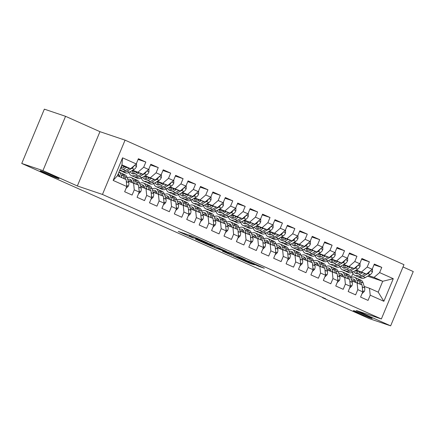 <?xml version="1.0" encoding="UTF-8"?>
<svg xmlns="http://www.w3.org/2000/svg" width="435" height="435" viewBox="0 0 435 435"><rect width="100%" height="100%" fill="white"/><g stroke="black" fill="none" stroke-linecap="round" stroke-linejoin="round"><path stroke-width="0.65" d="M207.625 242.969L192.373 236.189L178.279 231.447L193.292 238.13L189.872 236.276L200.459 240.55L196.321 238.516L198.191 239.087L207.625 242.969M354.84 311.014A10.184 0.424 -157.4 0 0 353.389 310.65A10.184 0.424 -157.4 0 0 360.093 313.885A10.184 0.424 -157.4 0 0 370.734 318.11A10.184 0.424 -157.4 0 0 372.191 318.474A10.184 0.424 -157.4 0 0 365.482 315.239A10.184 0.424 -157.4 0 0 354.84 311.014M41.662 171.194A10.184 0.424 -157.4 0 0 40.205 170.825A10.184 0.424 -157.4 0 0 46.915 174.065A10.184 0.424 -157.4 0 0 57.556 178.29A10.184 0.424 -157.4 0 0 59.008 178.654A10.184 0.424 -157.4 0 0 52.303 175.419A10.184 0.424 -157.4 0 0 41.662 171.194M258.221 266.095L264.328 268.27L249.271 261.506L233.193 255.965L250.234 263.528L254.486 264.833L237.488 257.58L250.984 262.397L253.735 263.724L251.397 263.006L258.221 266.095L258.433 265.595M325.777 298.845L21.75 163.457L42.945 170.612L77.343 185.968L102.464 194.45L381.37 318.969L356.249 310.487L390.646 325.848L369.451 318.686L322.634 297.785L325.777 298.845M226.195 251.289L209.376 243.779L195.282 239.038L212.329 246.601L226.222 251.223M230.316 253.045L245.373 259.804L231.279 255.068L222.464 251.174L228.533 253.186L223.78 251.022L214.074 247.439L230.316 253.045M102.464 194.45L125.062 140.152L403.974 264.67L381.37 318.969M113.16 180.433L122.567 157.829L136.226 163.93L130.641 168.742L121.947 164.86L117.428 175.718L113.16 180.433L126.819 186.533L124.649 191.743L132.099 195.065L134.268 189.856L139.233 192.074L137.069 197.283L144.518 200.611L146.687 195.402L151.652 197.62L149.482 202.83L156.937 206.157L159.101 200.943L164.071 203.161L161.902 208.37L169.351 211.698L171.52 206.489L176.49 208.708L174.321 213.917L181.77 217.244L183.94 212.035L188.91 214.248L186.74 219.463L194.189 222.785L196.359 217.576L201.323 219.795L199.154 225.004L206.609 228.331L208.778 223.122L213.743 225.341L211.573 230.55L219.022 233.878L221.192 228.663L226.162 230.882L223.992 236.091L231.442 239.419L233.611 234.209L238.581 236.428L236.412 241.637L243.861 244.965L246.031 239.756L250.995 241.969L248.825 247.183L256.28 250.506L258.45 245.296L263.414 247.515L261.245 252.724L268.694 256.052L270.864 250.843L275.833 253.061L273.664 258.27L281.113 261.593L283.283 256.384L288.253 258.602L286.083 263.811L293.533 267.139L295.702 261.93L300.667 264.148L298.497 269.357L305.952 272.685L308.121 267.476L313.086 269.689L310.916 274.904L318.366 278.226L320.535 273.017L325.505 275.235L323.335 280.444L330.785 283.772L332.954 278.563L337.924 280.782L335.755 285.991L343.204 289.313L345.374 284.104L350.338 286.322L348.174 291.532L355.623 294.859L357.793 289.65L362.757 291.869L360.588 297.078L368.043 300.406L370.207 295.191L369.511 288.264L378.205 292.146L382.724 281.282L374.035 277.405L368.641 275.583M138.096 159.433L145.845 162.048L138.395 158.721L136.226 163.93M145.845 162.048L143.675 167.257L148.645 169.476L143.061 174.283L132.115 170.585M150.515 164.974L158.264 167.589L150.809 164.261L148.645 169.476M158.264 167.589L156.094 172.798L161.059 175.017L155.48 179.829L144.534 176.131M162.935 170.52L170.683 173.135L163.228 169.808L161.059 175.017M170.683 173.135L168.514 178.345L173.478 180.563L167.894 185.37L156.948 181.678M175.354 176.061L183.097 178.676L175.648 175.354L173.478 180.563M183.097 178.676L180.927 183.891L185.897 186.104L180.313 190.916L169.367 187.219M187.768 181.607L195.516 184.222L188.067 180.895L185.897 186.104M195.516 184.222L193.347 189.432L198.316 191.65L192.732 196.462L181.786 192.765M200.187 187.148L207.935 189.769L200.486 186.441L198.316 191.65M207.935 189.769L205.766 194.978L210.73 197.196L205.151 202.003L194.206 198.306M212.606 192.694L220.355 195.31L212.9 191.982L210.73 197.196M220.355 195.31L218.185 200.519L223.15 202.737L217.565 207.549L206.625 203.852M225.025 198.24L232.768 200.856L225.319 197.528L223.15 202.737M232.768 200.856L230.599 206.065L235.569 208.283L229.984 213.09L219.039 209.398M237.439 203.781L245.188 206.397L237.738 203.074L235.569 208.283M245.188 206.397L243.018 211.611L247.988 213.824L242.404 218.636L231.458 214.939M249.859 209.327L257.607 211.943L250.158 208.615L247.988 213.824M257.607 211.943L255.437 217.152L260.402 219.37L254.823 224.183L243.877 220.485M262.278 214.868L270.026 217.489L262.571 214.161L260.402 219.37M270.026 217.489L267.857 222.698L272.821 224.917L267.237 229.724L256.297 226.026M274.697 220.414L282.44 223.03L274.991 219.702L272.821 224.917M282.44 223.03L280.271 228.239L285.24 230.458L279.656 235.27L268.71 231.572M287.111 225.961L294.859 228.576L287.41 225.248L285.24 230.458M294.859 228.576L292.69 233.785L297.66 236.004L292.075 240.811L281.13 237.118M299.53 231.502L307.279 234.117L299.829 230.795L297.66 236.004M307.279 234.117L305.109 239.326L310.079 241.545L304.495 246.357L293.549 242.659M311.949 237.048L319.698 239.663L312.243 236.335L310.079 241.545M319.698 239.663L317.528 244.872L322.493 247.091L316.908 251.898L305.968 248.206M324.369 242.589L332.112 245.204L324.662 241.882L322.493 247.091M332.112 245.204L329.947 250.419L334.912 252.632L329.328 257.444L318.382 253.746M336.782 248.135L344.531 250.75L337.081 247.423L334.912 252.632M344.531 250.75L342.361 255.959L347.331 258.178L341.747 262.99L330.801 259.293M349.202 253.681L356.95 256.297L349.501 252.969L347.331 258.178M356.95 256.297L354.781 261.506L359.75 263.724L354.166 268.531L343.22 264.833M361.621 259.222L369.369 261.837L361.915 258.51L359.75 263.724M369.369 261.837L367.2 267.046L372.164 269.265L366.58 274.077L355.64 270.38M374.04 264.768L381.783 267.384L374.334 264.056L372.164 269.265M381.783 267.384L379.619 272.593L393.278 278.694L383.871 301.292L370.207 295.191M351.795 280.928L362.061 284.936L362.757 291.869M357.793 289.65L357.097 282.717M367.618 276.181L382.724 281.282L393.278 278.694M379.619 272.593L374.035 277.405M339.376 275.388L349.642 279.395L350.338 286.322M345.374 284.104L344.678 277.177M366.58 274.077L356.221 270.037M367.2 267.046L361.615 271.859M326.962 269.841L337.228 273.849L337.924 280.782M332.954 278.563L332.258 271.63M354.166 268.531L343.802 264.491M354.781 261.506L349.196 266.312M314.543 264.295L324.809 268.303L325.505 275.235M320.535 273.017L319.839 266.084M341.747 262.99L331.383 258.95M342.361 255.959L336.777 260.772M302.124 258.754L312.39 262.762L313.086 269.689M308.121 267.476L307.425 260.543M329.328 257.444L318.969 253.404M329.947 250.419L324.363 255.225M289.705 253.208L299.971 257.215L300.667 264.148M295.702 261.93L295.006 254.997M316.908 251.898L306.55 247.863M317.528 244.872L311.944 249.685M277.291 247.667L287.557 251.675L288.253 258.602M283.283 256.384L282.587 249.456M304.495 246.357L294.131 242.317M305.109 239.326L299.525 244.138M264.871 242.121L275.137 246.128L275.833 253.061M270.864 250.843L270.168 243.91M292.075 240.811L281.711 236.77M292.69 233.785L287.105 238.592M252.452 236.58L262.718 240.582L263.414 247.515M258.45 245.296L257.748 238.369M279.656 235.27L269.298 231.23M280.271 228.239L274.692 233.051M240.033 231.034L250.299 235.041L250.995 241.969M246.031 239.756L245.335 232.823M267.237 229.724L256.878 225.683M267.857 222.698L262.272 227.505M227.619 225.488L237.88 229.495L238.581 236.428M233.611 234.209L232.915 227.277M254.823 224.183L244.459 220.143M255.437 217.152L249.853 221.964M215.2 219.947L225.466 223.954L226.162 230.882M221.192 228.663L220.496 221.736M242.404 218.636L232.04 214.596M243.018 211.611L237.434 216.418M202.781 214.401L213.047 218.408L213.743 225.341M208.778 223.122L208.077 216.19M229.984 213.09L219.626 209.05M230.599 206.065L225.02 210.877M190.361 208.86L200.627 212.862L201.323 219.795M196.359 217.576L195.663 210.649M217.565 207.549L207.207 203.509M218.185 200.519L212.601 205.331M177.948 203.314L188.208 207.321L188.91 214.248M183.94 212.035L183.244 205.102M205.151 202.003L194.788 197.963M205.766 194.978L200.182 199.785M165.528 197.767L175.794 201.775L176.49 208.708M171.52 206.489L170.825 199.556M192.732 196.462L182.368 192.422M193.347 189.432L187.762 194.244M153.109 192.226L163.375 196.234L164.071 203.161M159.101 200.943L158.405 194.015M180.313 190.916L169.954 186.876M180.927 183.891L175.349 188.698M140.69 186.68L150.956 190.688L151.652 197.62M146.687 195.402L145.991 188.469M167.894 185.37L157.535 181.335M168.514 178.345L162.929 183.157M128.276 181.139L138.537 185.147L139.233 192.074M134.268 189.856L133.572 182.928M155.48 179.829L145.116 175.789M156.094 172.798L150.51 177.61M117.428 175.718L126.123 179.601L126.819 186.533M143.061 174.283L132.697 170.243M143.675 167.257L138.091 172.064M322.754 297.496L322.634 297.785M390.646 325.848L413.25 271.543L403.011 266.976M77.343 185.968L99.947 131.669L65.549 116.314L42.945 170.612M65.549 116.314L44.354 109.152L21.75 163.457M99.947 131.669L125.062 140.152M351.17 277.508L352.905 273.343M364.215 286.475L369.511 288.264M130.641 168.742L121.604 165.686M122.567 157.829L121.947 164.86M378.205 292.146L383.871 301.292M211.627 244.818L197.903 240.104L206.505 243.703L214.83 246.514L211.666 244.72M234.15 255.1L231.996 253.92L224.188 251.044L234.15 255.1M124.774 166.757L123.328 167.611A10.103 5.242 114.1 0 1 120.5 168.34M126.634 167.388L123.225 169.394A12.169 6.318 114.1 0 1 119.701 170.254M136.525 163.217L136.541 166.453A4.214 2.186 114.1 0 1 134.279 169.313L129.434 172.168A12.169 6.318 114.1 0 1 125.084 172.782L122.724 171.727A12.169 6.318 -65.9 0 0 127.074 171.113L131.919 168.263A4.214 2.186 -65.9 0 0 133.627 166.469L133.768 166.045M123.812 167.328A10.103 5.242 114.1 0 1 123.736 166.409M129.271 168.28L125.584 170.449A12.169 6.318 114.1 0 1 121.234 171.064L119.658 170.357M120.691 167.883A10.103 5.242 -65.9 0 0 121.028 168.361M122.023 171.303A12.169 6.318 -65.9 0 0 122.724 171.727M121.99 168.198A10.103 5.242 114.1 0 1 121.43 166.105M126.068 188.328L128.352 186.12A4.214 2.186 -65.9 0 0 128.738 182.624L127.167 177.605A12.169 6.318 -65.9 0 0 124.932 174.767L122.572 173.712A12.169 6.318 -65.9 0 0 121.784 173.473M121.854 177.697L120.963 174.832A12.169 6.318 -65.9 0 0 118.934 172.102L121.082 173.048A12.169 6.318 114.1 0 1 123.317 175.887L124.214 178.747M119.924 176.833L119.734 176.24A10.103 5.242 -65.9 0 0 118.135 174.016M125.704 179.416L124.807 176.55A12.169 6.318 -65.9 0 0 122.572 173.712M118.2 176.066A10.103 5.242 114.1 0 1 119.456 175.522M118.929 174.696A10.103 5.242 -65.9 0 0 117.76 174.919M126.482 183.211A4.214 2.186 -65.9 0 0 126.378 181.569L126.291 181.286M137.194 172.303L135.747 173.152A10.103 5.242 114.1 0 1 132.137 173.663A10.103 5.242 114.1 0 1 130.38 171.607M139.053 172.929L135.644 174.935A12.169 6.318 114.1 0 1 131.294 175.55A12.169 6.318 114.1 0 1 128.972 172.418M148.939 168.758L148.96 171.999A4.214 2.186 114.1 0 1 146.698 174.859L141.853 177.708A12.169 6.318 114.1 0 1 137.503 178.323L135.144 177.273A12.169 6.318 -65.9 0 0 139.494 176.653L144.338 173.804A4.214 2.186 -65.9 0 0 146.046 172.01L146.187 171.591M136.226 172.869A10.103 5.242 114.1 0 1 136.155 171.95M141.69 173.821L138.004 175.99A12.169 6.318 114.1 0 1 133.654 176.605L131.294 175.55M132.327 170.661A10.103 5.242 -65.9 0 0 133.442 173.908M132.517 170.721A12.169 6.318 -65.9 0 0 132.501 171.858M134.442 176.844A12.169 6.318 -65.9 0 0 135.144 177.273M134.41 173.744A10.103 5.242 114.1 0 1 133.806 171.162M149.613 177.844L148.166 178.698A10.103 5.242 114.1 0 1 144.556 179.209A10.103 5.242 114.1 0 1 142.8 177.154M151.472 178.475L148.063 180.481A12.169 6.318 114.1 0 1 143.713 181.096A12.169 6.318 114.1 0 1 141.386 177.964M161.358 174.304L161.374 177.54A4.214 2.186 114.1 0 1 159.112 180.4L154.267 183.255A12.169 6.318 114.1 0 1 149.923 183.869L147.563 182.814A12.169 6.318 -65.9 0 0 151.913 182.2L156.758 179.35A4.214 2.186 -65.9 0 0 158.46 177.556L158.601 177.137M148.645 178.415A10.103 5.242 114.1 0 1 148.574 177.496M154.11 179.367L150.418 181.536A12.169 6.318 114.1 0 1 146.073 182.151L143.713 181.096M144.746 176.202A10.103 5.242 -65.9 0 0 145.861 179.448M144.931 176.267A12.169 6.318 -65.9 0 0 144.92 177.398M146.856 182.39A12.169 6.318 -65.9 0 0 147.563 182.814M146.829 179.291A10.103 5.242 114.1 0 1 146.225 176.702M138.488 193.874L140.771 191.661A4.214 2.186 -65.9 0 0 141.157 188.17L139.586 183.151A12.169 6.318 -65.9 0 0 137.346 180.313L134.986 179.258A12.169 6.318 -65.9 0 0 134.203 179.019M134.274 183.238L133.376 180.378A12.169 6.318 -65.9 0 0 131.136 177.54A12.169 6.318 -65.9 0 0 127.259 177.899M132.387 182.526L132.153 181.786A10.103 5.242 -65.9 0 0 130.293 179.427A10.103 5.242 -65.9 0 0 127.743 179.437M138.123 184.957L137.226 182.096A12.169 6.318 -65.9 0 0 134.986 179.258M129.195 180.906A12.169 6.318 -65.9 0 0 128.749 181.297M130.277 181.814A10.103 5.242 114.1 0 1 131.87 181.063M131.136 177.54L133.496 178.595A12.169 6.318 114.1 0 1 135.736 181.433L136.633 184.293M131.348 180.237A10.103 5.242 -65.9 0 0 128.624 181.254M138.901 188.757A4.214 2.186 -65.9 0 0 138.798 187.115L138.711 186.827M150.907 199.415L153.191 197.207A4.214 2.186 -65.9 0 0 153.577 193.711L152.005 188.692A12.169 6.318 -65.9 0 0 149.765 185.854L147.405 184.799A12.169 6.318 -65.9 0 0 146.617 184.56M146.693 188.785L145.796 185.924A12.169 6.318 -65.9 0 0 143.555 183.081A12.169 6.318 -65.9 0 0 139.678 183.439M144.806 188.072L144.572 187.327A10.103 5.242 -65.9 0 0 142.713 184.973A10.103 5.242 -65.9 0 0 140.162 184.984M150.543 190.503L149.645 187.643A12.169 6.318 -65.9 0 0 147.405 184.799M141.609 186.452A12.169 6.318 -65.9 0 0 141.168 186.843M142.696 187.36A10.103 5.242 114.1 0 1 144.29 186.61M143.555 183.081L145.915 184.135A12.169 6.318 114.1 0 1 148.156 186.974L149.053 189.839M143.767 185.783A10.103 5.242 -65.9 0 0 141.043 186.8M151.32 194.298A4.214 2.186 -65.9 0 0 151.217 192.656L151.124 192.373M162.027 183.391L160.58 184.239A10.103 5.242 114.1 0 1 156.975 184.75A10.103 5.242 114.1 0 1 155.219 182.695M163.886 184.021L160.477 186.028A12.169 6.318 114.1 0 1 156.132 186.642A12.169 6.318 114.1 0 1 153.805 183.51M173.777 179.845L173.793 183.086A4.214 2.186 114.1 0 1 171.531 185.946L166.687 188.795A12.169 6.318 114.1 0 1 162.337 189.41L159.982 188.36A12.169 6.318 -65.9 0 0 164.327 187.746L169.171 184.891A4.214 2.186 -65.9 0 0 170.879 183.102L171.02 182.678M161.064 183.956A10.103 5.242 114.1 0 1 160.988 183.043M166.523 184.908L162.837 187.077A12.169 6.318 114.1 0 1 158.487 187.692L156.132 186.642M157.166 181.748A10.103 5.242 -65.9 0 0 158.28 184.995M157.35 181.814A12.169 6.318 -65.9 0 0 157.339 182.945M159.275 187.931A12.169 6.318 -65.9 0 0 159.982 188.36M159.248 184.832A10.103 5.242 114.1 0 1 158.644 182.249M174.446 188.937L173 189.785A10.103 5.242 114.1 0 1 169.389 190.296A10.103 5.242 114.1 0 1 167.638 188.241M176.305 189.562L172.896 191.569A12.169 6.318 114.1 0 1 168.546 192.183A12.169 6.318 114.1 0 1 166.224 189.051M186.196 185.392L186.213 188.627A4.214 2.186 114.1 0 1 183.951 191.492L179.106 194.342A12.169 6.318 114.1 0 1 174.756 194.956L172.396 193.901A12.169 6.318 -65.9 0 0 176.746 193.287L181.591 190.438A4.214 2.186 -65.9 0 0 183.298 188.643L183.439 188.225M173.483 189.502A10.103 5.242 114.1 0 1 173.407 188.583M178.943 190.454L175.256 192.623A12.169 6.318 114.1 0 1 170.906 193.238L168.546 192.183M169.579 187.289A10.103 5.242 -65.9 0 0 170.699 190.535M169.77 187.354A12.169 6.318 -65.9 0 0 169.759 188.485M171.694 193.477A12.169 6.318 -65.9 0 0 172.396 193.901M171.662 190.378A10.103 5.242 114.1 0 1 171.058 187.79M163.321 204.961L165.61 202.753A4.214 2.186 -65.9 0 0 165.991 199.257L164.425 194.238A12.169 6.318 -65.9 0 0 162.184 191.4L159.824 190.345A12.169 6.318 -65.9 0 0 159.036 190.106M159.107 194.325L158.215 191.465A12.169 6.318 -65.9 0 0 155.975 188.627A12.169 6.318 -65.9 0 0 152.098 188.986M157.22 193.613L156.992 192.874A10.103 5.242 -65.9 0 0 155.132 190.514A10.103 5.242 -65.9 0 0 152.576 190.525M162.956 196.049L162.065 193.183A12.169 6.318 -65.9 0 0 159.824 190.345M154.028 191.993A12.169 6.318 -65.9 0 0 153.582 192.384M155.116 192.901A10.103 5.242 114.1 0 1 156.709 192.15M155.975 188.627L158.335 189.682A12.169 6.318 114.1 0 1 160.575 192.52L161.467 195.38M156.181 191.324A10.103 5.242 -65.9 0 0 153.463 192.346M163.739 199.844A4.214 2.186 -65.9 0 0 163.631 198.202L163.544 197.92M175.74 210.502L178.024 208.294A4.214 2.186 -65.9 0 0 178.41 204.798L176.838 199.785A12.169 6.318 -65.9 0 0 174.604 196.941L172.244 195.891A12.169 6.318 -65.9 0 0 171.455 195.652M171.526 199.872L170.634 197.011A12.169 6.318 -65.9 0 0 168.394 194.173A12.169 6.318 -65.9 0 0 164.512 194.527M169.639 199.159L169.405 198.414A10.103 5.242 -65.9 0 0 167.551 196.06A10.103 5.242 -65.9 0 0 164.995 196.071M175.376 201.59L174.484 198.73A12.169 6.318 -65.9 0 0 172.244 195.891M166.447 197.539A12.169 6.318 -65.9 0 0 166.001 197.93M167.535 198.447A10.103 5.242 114.1 0 1 169.128 197.697M168.394 194.173L170.754 195.223A12.169 6.318 114.1 0 1 172.989 198.061L173.886 200.926M168.601 196.87A10.103 5.242 -65.9 0 0 165.882 197.887M176.153 205.385A4.214 2.186 -65.9 0 0 176.05 203.749L175.963 203.46M186.865 194.478L185.419 195.331A10.103 5.242 114.1 0 1 181.808 195.837A10.103 5.242 114.1 0 1 180.052 193.782M188.725 195.108L185.315 197.115A12.169 6.318 114.1 0 1 180.965 197.729A12.169 6.318 114.1 0 1 178.644 194.597M198.61 190.938L198.632 194.173A4.214 2.186 114.1 0 1 196.37 197.033L191.525 199.888A12.169 6.318 114.1 0 1 187.175 200.502L184.815 199.447A12.169 6.318 -65.9 0 0 189.165 198.833L194.01 195.984A4.214 2.186 -65.9 0 0 195.717 194.189L195.859 193.765M185.897 195.049A10.103 5.242 114.1 0 1 185.827 194.13M191.362 195.995L187.675 198.164A12.169 6.318 114.1 0 1 183.325 198.784L180.965 197.729M181.999 192.835A10.103 5.242 -65.9 0 0 183.113 196.082M182.189 192.901A12.169 6.318 -65.9 0 0 182.173 194.032M184.114 199.023A12.169 6.318 -65.9 0 0 184.815 199.447M184.081 195.919A10.103 5.242 114.1 0 1 183.478 193.336M188.159 216.048L190.443 213.841A4.214 2.186 -65.9 0 0 190.829 210.344L189.258 205.325A12.169 6.318 -65.9 0 0 187.017 202.487L184.657 201.432A12.169 6.318 -65.9 0 0 183.875 201.193M183.945 205.418L183.048 202.552A12.169 6.318 -65.9 0 0 180.808 199.714A12.169 6.318 -65.9 0 0 176.931 200.073M182.058 204.7L181.825 203.961A10.103 5.242 -65.9 0 0 179.965 201.606A10.103 5.242 -65.9 0 0 177.415 201.612M187.795 207.136L186.898 204.271A12.169 6.318 -65.9 0 0 184.657 201.432M178.867 203.08A12.169 6.318 -65.9 0 0 178.421 203.471M179.949 203.988A10.103 5.242 114.1 0 1 181.542 203.243M180.808 199.714L183.168 200.769A12.169 6.318 114.1 0 1 185.408 203.607L186.305 206.467M181.02 202.416A10.103 5.242 -65.9 0 0 178.296 203.433M188.572 210.931A4.214 2.186 -65.9 0 0 188.469 209.289L188.382 209.007M199.284 200.024L197.838 200.872A10.103 5.242 114.1 0 1 194.227 201.383A10.103 5.242 114.1 0 1 192.471 199.328M201.144 200.649L197.735 202.656A12.169 6.318 114.1 0 1 193.385 203.27A12.169 6.318 114.1 0 1 191.057 200.138M211.029 196.479L211.046 199.719A4.214 2.186 114.1 0 1 208.784 202.579L203.939 205.429A12.169 6.318 114.1 0 1 199.594 206.043L197.234 204.988A12.169 6.318 -65.9 0 0 201.584 204.374L206.429 201.525A4.214 2.186 -65.9 0 0 208.137 199.73L208.273 199.312M198.316 200.589A10.103 5.242 114.1 0 1 198.246 199.67M203.781 201.541L200.089 203.71A12.169 6.318 114.1 0 1 195.745 204.325L193.385 203.27M194.418 198.382A10.103 5.242 -65.9 0 0 195.532 201.628M194.603 198.442A12.169 6.318 -65.9 0 0 194.592 199.578M196.528 204.564A12.169 6.318 -65.9 0 0 197.234 204.988M196.5 201.465A10.103 5.242 114.1 0 1 195.897 198.882M200.578 221.594L202.862 219.381A4.214 2.186 -65.9 0 0 203.248 215.885L201.677 210.872A12.169 6.318 -65.9 0 0 199.437 208.033L197.077 206.978A12.169 6.318 -65.9 0 0 196.288 206.739M196.364 210.959L195.467 208.099A12.169 6.318 -65.9 0 0 193.227 205.26A12.169 6.318 -65.9 0 0 189.35 205.619M194.478 210.246L194.244 209.507A10.103 5.242 -65.9 0 0 192.384 207.147A10.103 5.242 -65.9 0 0 189.834 207.158M200.214 212.677L199.317 209.817A12.169 6.318 -65.9 0 0 197.077 206.978M191.28 208.626A12.169 6.318 -65.9 0 0 190.84 209.017M192.368 209.534A10.103 5.242 114.1 0 1 193.961 208.784M193.227 205.26L195.587 206.31A12.169 6.318 114.1 0 1 197.827 209.153L198.724 212.014M193.439 207.957A10.103 5.242 -65.9 0 0 190.715 208.974M200.992 216.478A4.214 2.186 -65.9 0 0 200.888 214.836L200.796 214.547M211.698 205.565L210.257 206.418A10.103 5.242 114.1 0 1 206.647 206.929A10.103 5.242 114.1 0 1 204.89 204.874M213.558 206.195L210.148 208.202A12.169 6.318 114.1 0 1 205.804 208.816A12.169 6.318 114.1 0 1 203.477 205.684M223.449 202.025L223.465 205.26A4.214 2.186 114.1 0 1 221.203 208.12L216.358 210.975A12.169 6.318 114.1 0 1 212.008 211.589L209.654 210.535A12.169 6.318 -65.9 0 0 213.998 209.92L218.843 207.071A4.214 2.186 -65.9 0 0 220.55 205.276L220.692 204.858M210.736 206.136A10.103 5.242 114.1 0 1 210.66 205.217M216.195 207.087L212.508 209.257A12.169 6.318 114.1 0 1 208.164 209.871L205.804 208.816M206.837 203.923A10.103 5.242 -65.9 0 0 207.952 207.169M207.022 203.988A12.169 6.318 -65.9 0 0 207.011 205.119M208.947 210.11A12.169 6.318 -65.9 0 0 209.654 210.535M208.92 207.011A10.103 5.242 114.1 0 1 208.316 204.423M212.992 227.135L215.281 224.928A4.214 2.186 -65.9 0 0 215.662 221.431L214.096 216.412A12.169 6.318 -65.9 0 0 211.856 213.574L209.496 212.519A12.169 6.318 -65.9 0 0 208.708 212.28M208.778 216.505L207.886 213.645A12.169 6.318 -65.9 0 0 205.646 210.801A12.169 6.318 -65.9 0 0 201.769 211.16M206.891 215.793L206.663 215.048A10.103 5.242 -65.9 0 0 204.803 212.693A10.103 5.242 -65.9 0 0 202.248 212.699M212.628 218.223L211.736 215.363A12.169 6.318 -65.9 0 0 209.496 212.519M203.7 214.172A12.169 6.318 -65.9 0 0 203.259 214.564M204.787 215.08A10.103 5.242 114.1 0 1 206.38 214.33M205.646 210.801L208.006 211.856A12.169 6.318 114.1 0 1 210.246 214.694L211.138 217.56M205.853 213.503A10.103 5.242 -65.9 0 0 203.134 214.52M213.411 222.019A4.214 2.186 -65.9 0 0 213.302 220.376L213.215 220.094M224.117 211.111L222.671 211.959A10.103 5.242 114.1 0 1 219.061 212.47A10.103 5.242 114.1 0 1 217.31 210.415M225.977 211.742L222.568 213.748A12.169 6.318 114.1 0 1 218.218 214.363A12.169 6.318 114.1 0 1 215.896 211.225M235.868 207.566L235.884 210.806A4.214 2.186 114.1 0 1 233.622 213.667L228.777 216.516A12.169 6.318 114.1 0 1 224.427 217.13L222.067 216.081A12.169 6.318 -65.9 0 0 226.417 215.466L231.262 212.612A4.214 2.186 -65.9 0 0 232.97 210.817L233.111 210.399M223.155 211.676A10.103 5.242 114.1 0 1 223.079 210.763M228.614 212.628L224.928 214.798A12.169 6.318 114.1 0 1 220.578 215.412L218.218 214.363M219.251 209.469A10.103 5.242 -65.9 0 0 220.371 212.715M219.441 209.529A12.169 6.318 -65.9 0 0 219.43 210.665M221.366 215.651A12.169 6.318 -65.9 0 0 222.067 216.081M221.333 212.552A10.103 5.242 114.1 0 1 220.73 209.969M225.412 232.681L227.695 230.468A4.214 2.186 -65.9 0 0 228.081 226.978L226.51 221.959A12.169 6.318 -65.9 0 0 224.275 219.12L221.915 218.065A12.169 6.318 -65.9 0 0 221.127 217.826M221.197 222.046L220.306 219.186A12.169 6.318 -65.9 0 0 218.065 216.347A12.169 6.318 -65.9 0 0 214.183 216.706M219.311 221.333L219.082 220.594A10.103 5.242 -65.9 0 0 217.223 218.234A10.103 5.242 -65.9 0 0 214.667 218.245M225.047 223.764L224.155 220.904A12.169 6.318 -65.9 0 0 221.915 218.065M216.119 219.713A12.169 6.318 -65.9 0 0 215.673 220.105M217.206 220.621A10.103 5.242 114.1 0 1 218.8 219.871M218.065 216.347L220.425 217.402A12.169 6.318 114.1 0 1 222.66 220.24L223.557 223.101M218.272 219.044A10.103 5.242 -65.9 0 0 215.553 220.066M225.825 227.565A4.214 2.186 -65.9 0 0 225.721 225.923L225.634 225.634M236.537 216.657L235.09 217.505A10.103 5.242 114.1 0 1 231.48 218.017A10.103 5.242 114.1 0 1 229.724 215.961M238.396 217.282L234.987 219.289A12.169 6.318 114.1 0 1 230.637 219.903A12.169 6.318 114.1 0 1 228.315 216.771M248.282 213.112L248.303 216.347A4.214 2.186 114.1 0 1 246.041 219.213L241.197 222.062A12.169 6.318 114.1 0 1 236.847 222.676L234.487 221.622A12.169 6.318 -65.9 0 0 238.837 221.007L243.682 218.158A4.214 2.186 -65.9 0 0 245.389 216.364L245.53 215.945M235.569 217.223A10.103 5.242 114.1 0 1 235.498 216.304M241.033 218.174L237.347 220.344A12.169 6.318 114.1 0 1 232.997 220.958L230.637 219.903M231.67 215.01A10.103 5.242 -65.9 0 0 232.785 218.256M231.86 215.075A12.169 6.318 -65.9 0 0 231.844 216.206M233.785 221.197A12.169 6.318 -65.9 0 0 234.487 221.622M233.753 218.098A10.103 5.242 114.1 0 1 233.149 215.51M237.831 238.222L240.115 236.015A4.214 2.186 -65.9 0 0 240.501 232.518L238.929 227.505A12.169 6.318 -65.9 0 0 236.689 224.661L234.329 223.612A12.169 6.318 -65.9 0 0 233.546 223.372M233.617 227.592L232.72 224.732A12.169 6.318 -65.9 0 0 230.479 221.893A12.169 6.318 -65.9 0 0 226.602 222.247M231.73 226.88L231.496 226.135A10.103 5.242 -65.9 0 0 229.636 223.78A10.103 5.242 -65.9 0 0 227.086 223.791M237.466 229.31L236.569 226.45A12.169 6.318 -65.9 0 0 234.329 223.612M228.538 225.259A12.169 6.318 -65.9 0 0 228.092 225.651M229.62 226.167A10.103 5.242 114.1 0 1 231.213 225.417M230.479 221.893L232.839 222.943A12.169 6.318 114.1 0 1 235.079 225.781L235.977 228.647M230.691 224.59A10.103 5.242 -65.9 0 0 227.967 225.607M238.244 233.106A4.214 2.186 -65.9 0 0 238.141 231.463L238.054 231.181M248.956 222.198L247.51 223.052A10.103 5.242 114.1 0 1 243.899 223.557A10.103 5.242 114.1 0 1 242.143 221.502M250.816 222.829L247.406 224.835A12.169 6.318 114.1 0 1 243.056 225.45A12.169 6.318 114.1 0 1 240.729 222.318M260.701 218.658L260.717 221.893A4.214 2.186 114.1 0 1 258.461 224.754L253.61 227.603A12.169 6.318 114.1 0 1 249.266 228.223L246.906 227.168A12.169 6.318 -65.9 0 0 251.256 226.553L256.101 223.699A4.214 2.186 -65.9 0 0 257.808 221.91L257.944 221.486M247.988 222.769A10.103 5.242 114.1 0 1 247.917 221.85M253.453 223.715L249.766 225.885A12.169 6.318 114.1 0 1 245.416 226.499L243.056 225.45M244.089 220.556A10.103 5.242 -65.9 0 0 245.204 223.802M244.274 220.621A12.169 6.318 -65.9 0 0 244.263 221.752M246.199 226.744A12.169 6.318 -65.9 0 0 246.906 227.168M246.172 223.639A10.103 5.242 114.1 0 1 245.568 221.056M250.25 243.769L252.534 241.561A4.214 2.186 -65.9 0 0 252.92 238.065L251.348 233.046A12.169 6.318 -65.9 0 0 249.108 230.207L246.748 229.153A12.169 6.318 -65.9 0 0 245.965 228.913M246.036 233.138L245.139 230.273A12.169 6.318 -65.9 0 0 242.899 227.434A12.169 6.318 -65.9 0 0 239.022 227.793M244.149 232.42L243.915 231.681A10.103 5.242 -65.9 0 0 242.056 229.321A10.103 5.242 -65.9 0 0 239.506 229.332M249.886 234.856L248.989 231.991A12.169 6.318 -65.9 0 0 246.748 229.153M240.952 230.8A12.169 6.318 -65.9 0 0 240.511 231.192M242.039 231.708A10.103 5.242 114.1 0 1 243.633 230.963M242.899 227.434L245.258 228.489A12.169 6.318 114.1 0 1 247.499 231.328L248.396 234.188M243.111 230.137A10.103 5.242 -65.9 0 0 240.386 231.154M250.663 238.652A4.214 2.186 -65.9 0 0 250.56 237.01L250.468 236.727M261.37 227.744L259.929 228.592A10.103 5.242 114.1 0 1 256.318 229.104A10.103 5.242 114.1 0 1 254.562 227.048M263.235 228.37L259.82 230.376A12.169 6.318 114.1 0 1 255.475 230.99A12.169 6.318 114.1 0 1 253.148 227.858M273.12 224.199L273.136 227.44A4.214 2.186 114.1 0 1 270.875 230.3L266.03 233.149A12.169 6.318 114.1 0 1 261.685 233.764L259.325 232.709A12.169 6.318 -65.9 0 0 263.67 232.094L268.515 229.245A4.214 2.186 -65.9 0 0 270.222 227.451L270.363 227.032M260.407 228.31A10.103 5.242 114.1 0 1 260.331 227.391M265.867 229.261L262.18 231.431A12.169 6.318 114.1 0 1 257.835 232.045L255.475 230.99M256.509 226.102A10.103 5.242 -65.9 0 0 257.623 229.348M256.693 226.162A12.169 6.318 -65.9 0 0 256.683 227.298M258.618 232.285A12.169 6.318 -65.9 0 0 259.325 232.709M258.591 229.185A10.103 5.242 114.1 0 1 257.988 226.597M262.664 249.309L264.953 247.102A4.214 2.186 -65.9 0 0 265.334 243.605L263.768 238.592A12.169 6.318 -65.9 0 0 261.527 235.748L259.168 234.699A12.169 6.318 -65.9 0 0 258.379 234.46M258.455 238.679L257.558 235.819A12.169 6.318 -65.9 0 0 255.318 232.981A12.169 6.318 -65.9 0 0 251.441 233.334M256.563 237.967L256.335 237.227A10.103 5.242 -65.9 0 0 254.475 234.867A10.103 5.242 -65.9 0 0 251.919 234.878M262.3 240.397L261.408 237.537A12.169 6.318 -65.9 0 0 259.168 234.699M253.371 236.346A12.169 6.318 -65.9 0 0 252.931 236.738M254.459 237.254A10.103 5.242 114.1 0 1 256.052 236.504M255.318 232.981L257.678 234.03A12.169 6.318 114.1 0 1 259.918 236.874L260.81 239.734M255.53 235.678A10.103 5.242 -65.9 0 0 252.806 236.694M263.083 244.198A4.214 2.186 -65.9 0 0 262.979 242.556L262.887 242.268M273.789 233.285L272.343 234.139A10.103 5.242 114.1 0 1 268.732 234.65A10.103 5.242 114.1 0 1 266.981 232.589M275.649 233.916L272.239 235.922A12.169 6.318 114.1 0 1 267.889 236.537A12.169 6.318 114.1 0 1 265.567 233.405M285.539 229.745L285.556 232.981A4.214 2.186 114.1 0 1 283.294 235.841L278.449 238.695A12.169 6.318 114.1 0 1 274.099 239.31L271.739 238.255A12.169 6.318 -65.9 0 0 276.089 237.641L280.934 234.791A4.214 2.186 -65.9 0 0 282.641 232.997L282.783 232.578M272.827 233.856A10.103 5.242 114.1 0 1 272.75 232.937M278.286 234.808L274.599 236.977A12.169 6.318 114.1 0 1 270.249 237.592L267.889 236.537M268.922 231.643A10.103 5.242 -65.9 0 0 270.043 234.889M269.113 231.708A12.169 6.318 -65.9 0 0 269.102 232.839M271.038 237.831A12.169 6.318 -65.9 0 0 271.739 238.255M271.005 234.731A10.103 5.242 114.1 0 1 270.401 232.143M275.083 254.856L277.372 252.648A4.214 2.186 -65.9 0 0 277.753 249.152L276.181 244.133A12.169 6.318 -65.9 0 0 273.947 241.294L271.587 240.24A12.169 6.318 -65.9 0 0 270.798 240M270.869 244.225L269.977 241.36A12.169 6.318 -65.9 0 0 267.737 238.521A12.169 6.318 -65.9 0 0 263.855 238.88M268.982 243.513L268.754 242.768A10.103 5.242 -65.9 0 0 266.894 240.414A10.103 5.242 -65.9 0 0 264.339 240.419M274.719 245.944L273.827 243.083A12.169 6.318 -65.9 0 0 271.587 240.24M265.79 241.893A12.169 6.318 -65.9 0 0 265.345 242.284M266.878 242.801A10.103 5.242 114.1 0 1 268.471 242.05M267.737 238.521L270.097 239.576A12.169 6.318 114.1 0 1 272.337 242.415L273.229 245.275M267.944 241.224A10.103 5.242 -65.9 0 0 265.225 242.241M275.496 249.739A4.214 2.186 -65.9 0 0 275.393 248.097L275.306 247.814M286.208 238.831L284.762 239.68A10.103 5.242 114.1 0 1 281.151 240.191A10.103 5.242 114.1 0 1 279.395 238.135M288.068 239.457L284.659 241.463A12.169 6.318 114.1 0 1 280.309 242.077A12.169 6.318 114.1 0 1 277.987 238.945M297.953 235.286L297.975 238.527A4.214 2.186 114.1 0 1 295.713 241.387L290.868 244.236A12.169 6.318 114.1 0 1 286.518 244.851L284.158 243.801A12.169 6.318 -65.9 0 0 288.508 243.187L293.353 240.332A4.214 2.186 -65.9 0 0 295.06 238.538L295.202 238.119M285.24 239.397A10.103 5.242 114.1 0 1 285.17 238.478M290.705 240.348L287.018 242.518A12.169 6.318 114.1 0 1 282.668 243.132L280.309 242.077M281.342 237.189A10.103 5.242 -65.9 0 0 282.462 240.435M281.532 237.249A12.169 6.318 -65.9 0 0 281.516 238.385M283.457 243.372A12.169 6.318 -65.9 0 0 284.158 243.801M283.424 240.272A10.103 5.242 114.1 0 1 282.821 237.689M287.502 260.402L289.786 258.189A4.214 2.186 -65.9 0 0 290.172 254.698L288.601 249.679A12.169 6.318 -65.9 0 0 286.36 246.841L284.001 245.786A12.169 6.318 -65.9 0 0 283.218 245.547M283.288 249.766L282.391 246.906A12.169 6.318 -65.9 0 0 280.151 244.068A12.169 6.318 -65.9 0 0 276.274 244.426M281.401 249.054L281.168 248.314A10.103 5.242 -65.9 0 0 279.308 245.954A10.103 5.242 -65.9 0 0 276.758 245.965M287.138 251.484L286.241 248.624A12.169 6.318 -65.9 0 0 284.001 245.786M278.21 247.433A12.169 6.318 -65.9 0 0 277.764 247.825M279.292 248.341A10.103 5.242 114.1 0 1 280.89 247.591M280.151 244.068L282.511 245.122A12.169 6.318 114.1 0 1 284.751 247.961L285.648 250.821M280.363 246.765A10.103 5.242 -65.9 0 0 277.639 247.787M287.916 255.285A4.214 2.186 -65.9 0 0 287.812 253.643L287.725 253.355M298.627 244.372L297.181 245.226A10.103 5.242 114.1 0 1 293.571 245.737A10.103 5.242 114.1 0 1 291.814 243.682M300.487 245.003L297.078 247.009A12.169 6.318 114.1 0 1 292.728 247.624A12.169 6.318 114.1 0 1 290.401 244.492M310.372 240.832L310.394 244.068A4.214 2.186 114.1 0 1 308.132 246.933L303.287 249.782A12.169 6.318 114.1 0 1 298.937 250.397L296.578 249.342A12.169 6.318 -65.9 0 0 300.928 248.728L305.772 245.878A4.214 2.186 -65.9 0 0 307.48 244.084L307.616 243.665M297.66 244.943A10.103 5.242 114.1 0 1 297.589 244.024M303.124 245.895L299.438 248.064A12.169 6.318 114.1 0 1 295.088 248.679L292.728 247.624M293.761 242.73A10.103 5.242 -65.9 0 0 294.876 245.976M293.951 242.795A12.169 6.318 -65.9 0 0 293.935 243.926M295.871 248.918A12.169 6.318 -65.9 0 0 296.578 249.342M295.844 245.818A10.103 5.242 114.1 0 1 295.24 243.23M299.922 265.943L302.205 263.735A4.214 2.186 -65.9 0 0 302.591 260.239L301.02 255.22A12.169 6.318 -65.9 0 0 298.78 252.382L296.42 251.332A12.169 6.318 -65.9 0 0 295.637 251.087M295.708 255.312L294.81 252.452A12.169 6.318 -65.9 0 0 292.57 249.608A12.169 6.318 -65.9 0 0 288.693 249.967M293.821 254.6L293.587 253.855A10.103 5.242 -65.9 0 0 291.727 251.501A10.103 5.242 -65.9 0 0 289.177 251.512M299.557 257.031L298.66 254.17A12.169 6.318 -65.9 0 0 296.42 251.332M290.629 252.98A12.169 6.318 -65.9 0 0 290.183 253.371M291.711 253.888A10.103 5.242 114.1 0 1 293.304 253.137M292.57 249.608L294.93 250.663A12.169 6.318 114.1 0 1 297.17 253.502L298.067 256.367M292.782 252.311A10.103 5.242 -65.9 0 0 290.058 253.328M300.335 260.826A4.214 2.186 -65.9 0 0 300.232 259.184L300.139 258.901M311.041 249.918L309.6 250.772A10.103 5.242 114.1 0 1 305.99 251.278A10.103 5.242 114.1 0 1 304.234 249.222M312.906 250.549L309.492 252.556A12.169 6.318 114.1 0 1 305.147 253.17A12.169 6.318 114.1 0 1 302.82 250.038M322.792 246.379L322.808 249.614A4.214 2.186 114.1 0 1 320.546 252.474L315.701 255.323A12.169 6.318 114.1 0 1 311.357 255.938L308.997 254.888A12.169 6.318 -65.9 0 0 313.341 254.274L318.186 251.419A4.214 2.186 -65.9 0 0 319.894 249.63L320.035 249.206M310.079 250.484A10.103 5.242 114.1 0 1 310.008 249.57M315.538 251.435L311.851 253.605A12.169 6.318 114.1 0 1 307.507 254.219L305.147 253.17M306.18 248.276A10.103 5.242 -65.9 0 0 307.295 251.522M306.365 248.341A12.169 6.318 -65.9 0 0 306.354 249.472M308.29 254.459A12.169 6.318 -65.9 0 0 308.997 254.888M308.263 251.359A10.103 5.242 114.1 0 1 307.659 248.776M312.341 271.489L314.625 269.281A4.214 2.186 -65.9 0 0 315.005 265.785L313.439 260.766A12.169 6.318 -65.9 0 0 311.199 257.928L308.839 256.873A12.169 6.318 -65.9 0 0 308.051 256.634M308.127 260.859L307.23 257.993A12.169 6.318 -65.9 0 0 304.989 255.155A12.169 6.318 -65.9 0 0 301.112 255.514M306.24 260.141L306.006 259.401A10.103 5.242 -65.9 0 0 304.147 257.041A10.103 5.242 -65.9 0 0 301.591 257.052M311.977 262.577L311.079 259.711A12.169 6.318 -65.9 0 0 308.839 256.873M303.043 258.52A12.169 6.318 -65.9 0 0 302.602 258.912M304.13 259.429A10.103 5.242 114.1 0 1 305.723 258.684M304.989 255.155L307.349 256.21A12.169 6.318 114.1 0 1 309.589 259.048L310.481 261.908M305.201 257.857A10.103 5.242 -65.9 0 0 302.477 258.874M312.754 266.372A4.214 2.186 -65.9 0 0 312.651 264.73L312.558 264.447M323.461 255.465L322.014 256.313A10.103 5.242 114.1 0 1 318.409 256.824A10.103 5.242 114.1 0 1 316.653 254.769M325.32 256.09L321.911 258.096A12.169 6.318 114.1 0 1 317.561 258.711A12.169 6.318 114.1 0 1 315.239 255.579M335.211 251.919L335.227 255.155A4.214 2.186 114.1 0 1 332.965 258.02L328.12 260.869A12.169 6.318 114.1 0 1 323.771 261.484L321.411 260.429A12.169 6.318 -65.9 0 0 325.761 259.815L330.605 256.965A4.214 2.186 -65.9 0 0 332.313 255.171L332.454 254.752M322.498 256.03A10.103 5.242 114.1 0 1 322.422 255.111M327.957 256.982L324.271 259.151A12.169 6.318 114.1 0 1 319.921 259.766L317.561 258.711M318.594 253.822A10.103 5.242 -65.9 0 0 319.714 257.063M318.784 253.882A12.169 6.318 -65.9 0 0 318.773 255.013M320.709 260.005A12.169 6.318 -65.9 0 0 321.411 260.429M320.677 256.906A10.103 5.242 114.1 0 1 320.078 254.317M324.755 277.03L327.044 274.822A4.214 2.186 -65.9 0 0 327.424 271.326L325.858 266.312A12.169 6.318 -65.9 0 0 323.618 263.469L321.258 262.419A12.169 6.318 -65.9 0 0 320.47 262.18M320.541 266.399L319.649 263.539A12.169 6.318 -65.9 0 0 317.409 260.701A12.169 6.318 -65.9 0 0 313.526 261.054M318.654 265.687L318.425 264.942A10.103 5.242 -65.9 0 0 316.566 262.588A10.103 5.242 -65.9 0 0 314.01 262.599M324.39 268.118L323.499 265.258A12.169 6.318 -65.9 0 0 321.258 262.419M315.462 264.067A12.169 6.318 -65.9 0 0 315.016 264.458M316.549 264.975A10.103 5.242 114.1 0 1 318.143 264.224M317.409 260.701L319.769 261.75A12.169 6.318 114.1 0 1 322.009 264.594L322.9 267.454M317.615 263.398A10.103 5.242 -65.9 0 0 314.897 264.415M325.173 271.918A4.214 2.186 -65.9 0 0 325.065 270.276L324.978 269.988M335.88 261.005L334.433 261.859A10.103 5.242 114.1 0 1 330.823 262.37A10.103 5.242 114.1 0 1 329.067 260.309M337.739 261.636L334.33 263.643A12.169 6.318 114.1 0 1 329.98 264.257A12.169 6.318 114.1 0 1 327.658 261.125M347.625 257.466L347.647 260.701A4.214 2.186 114.1 0 1 345.385 263.561L340.54 266.416A12.169 6.318 114.1 0 1 336.19 267.03L333.83 265.975A12.169 6.318 -65.9 0 0 338.18 265.361L343.025 262.512A4.214 2.186 -65.9 0 0 344.732 260.717L344.873 260.293M334.912 261.576A10.103 5.242 114.1 0 1 334.841 260.657M340.377 262.528L336.69 264.697A12.169 6.318 114.1 0 1 332.34 265.312L329.98 264.257M331.013 259.363A10.103 5.242 -65.9 0 0 332.133 262.609M331.204 259.429A12.169 6.318 -65.9 0 0 331.187 260.56M333.128 265.551A12.169 6.318 -65.9 0 0 333.83 265.975M333.096 262.446A10.103 5.242 114.1 0 1 332.492 259.864M337.174 282.576L339.458 280.368A4.214 2.186 -65.9 0 0 339.844 276.872L338.272 271.853A12.169 6.318 -65.9 0 0 336.032 269.015L333.672 267.96A12.169 6.318 -65.9 0 0 332.889 267.721M332.96 271.946L332.063 269.08A12.169 6.318 -65.9 0 0 329.828 266.242A12.169 6.318 -65.9 0 0 325.945 266.601M331.073 271.228L330.839 270.488A10.103 5.242 -65.9 0 0 328.98 268.134A10.103 5.242 -65.9 0 0 326.429 268.139M336.81 273.664L335.912 270.804A12.169 6.318 -65.9 0 0 333.672 267.96M327.881 269.613A12.169 6.318 -65.9 0 0 327.435 270.005M328.963 270.521A10.103 5.242 114.1 0 1 330.562 269.771M329.828 266.242L332.182 267.297A12.169 6.318 114.1 0 1 334.423 270.135L335.32 272.995M330.034 268.944A10.103 5.242 -65.9 0 0 327.31 269.961M337.587 277.459A4.214 2.186 -65.9 0 0 337.484 275.817L337.397 275.534M348.299 266.552L346.853 267.4A10.103 5.242 114.1 0 1 343.242 267.911A10.103 5.242 114.1 0 1 341.486 265.856M350.159 267.177L346.749 269.183A12.169 6.318 114.1 0 1 342.399 269.798A12.169 6.318 114.1 0 1 340.072 266.666M360.044 263.006L360.066 266.247A4.214 2.186 114.1 0 1 357.804 269.107L352.959 271.957A12.169 6.318 114.1 0 1 348.609 272.571L346.249 271.522A12.169 6.318 -65.9 0 0 350.599 270.902L355.444 268.052A4.214 2.186 -65.9 0 0 357.151 266.258L357.287 265.839M347.331 267.117A10.103 5.242 114.1 0 1 347.26 266.198M352.796 268.069L349.109 270.238A12.169 6.318 114.1 0 1 344.759 270.853L342.399 269.798M343.433 264.91A10.103 5.242 -65.9 0 0 344.547 268.156M343.623 264.969A12.169 6.318 -65.9 0 0 343.606 266.106M345.548 271.092A12.169 6.318 -65.9 0 0 346.249 271.522M345.515 267.993A10.103 5.242 114.1 0 1 344.911 265.41M349.593 288.122L351.877 285.909A4.214 2.186 -65.9 0 0 352.263 282.418L350.692 277.399A12.169 6.318 -65.9 0 0 348.451 274.561L346.091 273.506A12.169 6.318 -65.9 0 0 345.308 273.267M345.379 277.486L344.482 274.626A12.169 6.318 -65.9 0 0 342.242 271.788A12.169 6.318 -65.9 0 0 338.365 272.147M343.492 276.774L343.258 276.035A10.103 5.242 -65.9 0 0 341.399 273.675A10.103 5.242 -65.9 0 0 338.849 273.686M349.229 279.205L348.332 276.345A12.169 6.318 -65.9 0 0 346.091 273.506M340.3 275.154A12.169 6.318 -65.9 0 0 339.855 275.545M341.383 276.062A10.103 5.242 114.1 0 1 342.976 275.311M342.242 271.788L344.602 272.843A12.169 6.318 114.1 0 1 346.842 275.681L347.739 278.541M342.454 274.485A10.103 5.242 -65.9 0 0 339.73 275.502M350.006 283.006A4.214 2.186 -65.9 0 0 349.903 281.363L349.811 281.075M360.713 272.092L359.272 272.946A10.103 5.242 114.1 0 1 355.661 273.457A10.103 5.242 114.1 0 1 353.905 271.402M362.578 272.723L359.163 274.73A12.169 6.318 114.1 0 1 354.819 275.344A12.169 6.318 114.1 0 1 352.491 272.212M372.463 268.553L372.48 271.788A4.214 2.186 114.1 0 1 370.218 274.648L365.373 277.503A12.169 6.318 114.1 0 1 361.028 278.117L358.668 277.062A12.169 6.318 -65.9 0 0 363.013 276.448L367.858 273.599A4.214 2.186 -65.9 0 0 369.565 271.804L369.706 271.386M359.75 272.663A10.103 5.242 114.1 0 1 359.68 271.744M365.21 273.615L361.523 275.785A12.169 6.318 114.1 0 1 357.178 276.399L354.819 275.344M355.852 270.45A10.103 5.242 -65.9 0 0 356.966 273.697M356.037 270.516A12.169 6.318 -65.9 0 0 356.026 271.647M357.962 276.638A12.169 6.318 -65.9 0 0 358.668 277.062M357.934 273.539A10.103 5.242 114.1 0 1 357.331 270.951M362.012 293.663L364.296 291.455A4.214 2.186 -65.9 0 0 364.682 287.959L363.111 282.94A12.169 6.318 -65.9 0 0 360.871 280.102L358.511 279.047A12.169 6.318 -65.9 0 0 357.722 278.808M357.798 283.033L356.901 280.173A12.169 6.318 -65.9 0 0 354.661 277.329A12.169 6.318 -65.9 0 0 350.784 277.688M355.912 282.32L355.678 281.575A10.103 5.242 -65.9 0 0 353.818 279.221A10.103 5.242 -65.9 0 0 351.262 279.232M361.648 284.751L360.751 281.891A12.169 6.318 -65.9 0 0 358.511 279.047M352.714 280.7A12.169 6.318 -65.9 0 0 352.274 281.092M353.802 281.608A10.103 5.242 114.1 0 1 355.395 280.858M354.661 277.329L357.021 278.384A12.169 6.318 114.1 0 1 359.261 281.222L360.153 284.088M354.873 280.031A10.103 5.242 -65.9 0 0 352.149 281.048M362.426 288.546A4.214 2.186 -65.9 0 0 362.322 286.904L362.23 286.621M198.327 238.761L198.191 239.087M197.213 238.266L197.033 238.695M191.367 235.846L191.025 236.667M190.209 235.455L189.872 236.276M212.666 245.786L212.329 246.601M210.632 245.095L210.339 245.802M231.621 254.247L231.279 255.068M229.609 253.496L229.294 254.263M223.894 250.745L223.78 251.022M250.446 263.028L250.234 263.528M248.483 262.153L248.244 262.724M260.391 266.47L260.212 266.9M136.541 166.366L134.469 165.441M125.584 170.449L123.225 169.394M129.434 172.168L127.074 171.113M134.279 169.313L131.919 168.263M126.71 185.473L128.292 186.18M124.807 176.55L127.167 177.605M120.963 174.832L123.317 175.887M126.378 181.569L128.738 182.624M148.96 171.912L146.889 170.988M138.004 175.99L135.644 174.935M141.853 177.708L139.494 176.653M146.698 174.859L144.338 173.804M161.374 177.453L159.308 176.528M150.418 181.536L148.063 180.481M154.267 183.255L151.913 182.2M159.112 180.4L156.758 179.35M139.129 191.014L140.712 191.721M137.226 182.096L139.586 183.151M133.376 180.378L135.736 181.433M138.798 187.115L141.157 188.17M151.549 196.56L153.131 197.267M149.645 187.643L152.005 188.692M145.796 185.924L148.156 186.974M151.217 192.656L153.577 193.711M173.793 182.999L171.722 182.075M162.837 187.077L160.477 186.028M166.687 188.795L164.327 187.746M171.531 185.946L169.171 184.891M186.213 188.54L184.141 187.615M175.256 192.623L172.896 191.569M179.106 194.342L176.746 193.287M183.951 191.492L181.591 190.438M163.962 202.106L165.545 202.808M162.065 193.183L164.425 194.238M158.215 191.465L160.575 192.52M163.631 198.202L165.991 199.257M176.382 207.647L177.964 208.354M174.484 198.73L176.838 199.785M170.634 197.011L172.989 198.061M176.05 203.749L178.41 204.798M198.632 194.086L196.56 193.162M187.675 198.164L185.315 197.115M191.525 199.888L189.165 198.833M196.37 197.033L194.01 195.984M188.801 213.193L190.383 213.9M186.898 204.271L189.258 205.325M183.048 202.552L185.408 203.607M188.469 209.289L190.829 210.344M211.046 199.632L208.979 198.708M200.089 203.71L197.735 202.656M203.939 205.429L201.584 204.374M208.784 202.579L206.429 201.525M201.22 218.734L202.802 219.441M199.317 209.817L201.677 210.872M195.467 208.099L197.827 209.153M200.888 214.836L203.248 215.885M223.465 205.173L221.393 204.249M212.508 209.257L210.148 208.202M216.358 210.975L213.998 209.92M221.203 208.12L218.843 207.071M213.634 224.281L215.216 224.987M211.736 215.363L214.096 216.412M207.886 213.645L210.246 214.694M213.302 220.376L215.662 221.431M235.884 210.719L233.812 209.795M224.928 214.798L222.568 213.748M228.777 216.516L226.417 215.466M233.622 213.667L231.262 212.612M226.053 229.827L227.635 230.528M224.155 220.904L226.51 221.959M220.306 219.186L222.66 220.24M225.721 225.923L228.081 226.978M248.303 216.26L246.232 215.336M237.347 220.344L234.987 219.289M241.197 222.062L238.837 221.007M246.041 219.213L243.682 218.158M238.472 235.368L240.055 236.075M236.569 226.45L238.929 227.505M232.72 224.732L235.079 225.781M238.141 231.463L240.501 232.518M260.717 221.806L258.651 220.882M249.766 225.885L247.406 224.835M253.61 227.603L251.256 226.553M258.461 224.754L256.101 223.699M250.892 240.914L252.474 241.621M248.989 231.991L251.348 233.046M245.139 230.273L247.499 231.328M250.56 237.01L252.92 238.065M273.136 227.353L271.065 226.428M262.18 231.431L259.82 230.376M266.03 233.149L263.67 232.094M270.875 230.3L268.515 229.245M263.305 246.455L264.893 247.162M261.408 237.537L263.768 238.592M257.558 235.819L259.918 236.874M262.979 242.556L265.334 243.605M285.556 232.894L283.484 231.969M274.599 236.977L272.239 235.922M278.449 238.695L276.089 237.641M283.294 235.841L280.934 234.791M275.725 252.001L277.307 252.708M273.827 243.083L276.181 244.133M269.977 241.36L272.337 242.415M275.393 248.097L277.753 249.152M297.975 238.44L295.903 237.515M287.018 242.518L284.659 241.463M290.868 244.236L288.508 243.187M295.713 241.387L293.353 240.332M288.144 257.542L289.726 258.249M286.241 248.624L288.601 249.679M282.391 246.906L284.751 247.961M287.812 253.643L290.172 254.698M310.389 243.981L308.323 243.056M299.438 248.064L297.078 247.009M303.287 249.782L300.928 248.728M308.132 246.933L305.772 245.878M300.563 263.088L302.146 263.795M298.66 254.17L301.02 255.22M294.81 252.452L297.17 253.502M300.232 259.184L302.591 260.239M322.808 249.527L320.742 248.602M311.851 253.605L309.492 252.556M315.701 255.323L313.341 254.274M320.546 252.474L318.186 251.419M312.982 268.634L314.565 269.341M311.079 259.711L313.439 260.766M307.23 257.993L309.589 259.048M312.651 264.73L315.005 265.785M335.227 255.068L333.156 254.143M324.271 259.151L321.911 258.096M328.12 260.869L325.761 259.815M332.965 258.02L330.605 256.965M325.396 274.175L326.979 274.882M323.499 265.258L325.858 266.312M319.649 263.539L322.009 264.594M325.065 270.276L327.424 271.326M347.647 260.614L345.575 259.69M336.69 264.697L334.33 263.643M340.54 266.416L338.18 265.361M345.385 263.561L343.025 262.512M337.816 279.721L339.398 280.428M335.912 270.804L338.272 271.853M332.063 269.08L334.423 270.135M337.484 275.817L339.844 276.872M360.066 266.16L357.994 265.236M349.109 270.238L346.749 269.183M352.959 271.957L350.599 270.902M357.804 269.107L355.444 268.052M350.235 285.262L351.817 285.969M348.332 276.345L350.692 277.399M344.482 274.626L346.842 275.681M349.903 281.363L352.263 282.418M372.48 271.701L370.413 270.777M361.523 275.785L359.163 274.73M365.373 277.503L363.013 276.448M370.218 274.648L367.858 273.599M362.654 290.808L364.236 291.515M360.751 281.891L363.111 282.94M356.901 280.173L359.261 281.222M362.322 286.904L364.682 287.959M196.549 237.967L196.321 238.516M189.519 235.226L189.154 236.096"/></g></svg>
